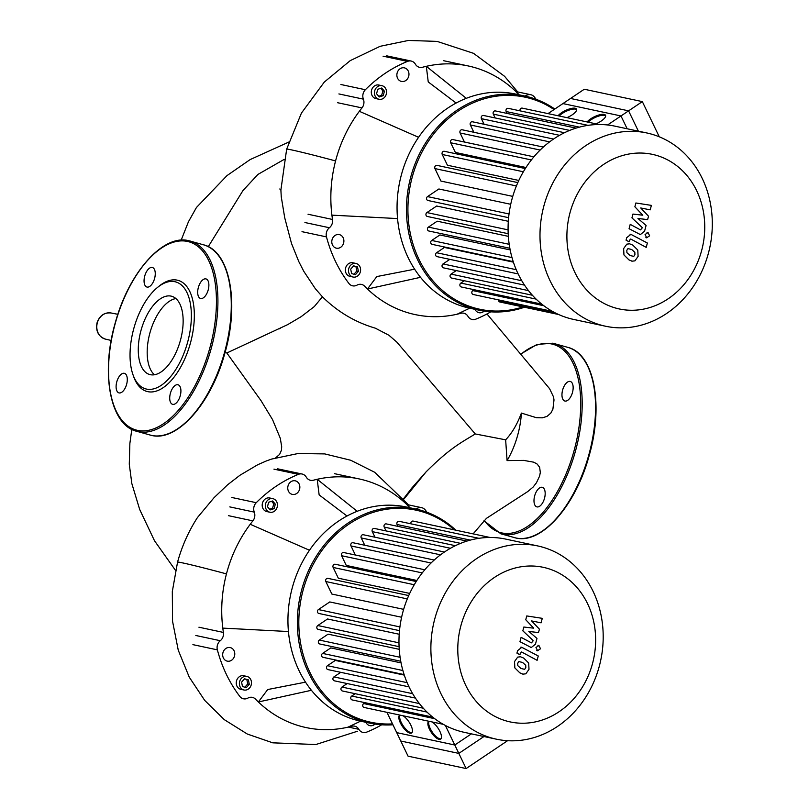 <?xml version="1.0" encoding="UTF-8"?>
<svg xmlns="http://www.w3.org/2000/svg" width="809" height="809" viewBox="0 0 809 809"><rect width="100%" height="100%" fill="white"/><g stroke="black" fill="none" stroke-linecap="round" stroke-linejoin="round"><path stroke-width="1.21" d="M524.657 669.326L525.82 667.627L525.729 665.291L522.574 662.44L518.862 661.59L517.709 663.259L517.79 665.635L520.976 668.497L524.657 669.326M528.681 663.026L523.716 658.101L520.531 656.787L517.689 657.1L514.534 661.55L514.837 667.9L519.823 672.835L522.988 674.14L525.83 673.816L528.995 669.336L528.681 663.026M538.258 655.988L521.785 647.311L517.598 650.658L516.941 653.126L519.924 654.734L520.369 653.065L522.048 652.216L537.105 660.326L538.258 655.988M521.532 652.014L522.048 652.216M537.53 650.77L540.503 648.778L538.925 645.501L535.952 647.493L537.661 650.81L536.782 650.618M538.925 645.501L537.914 645.279M525.759 619.745L533.667 628.168L523.838 627.036L522.836 630.828L533.04 640.425L532.686 641.78L531.007 642.639L521.107 637.33L519.954 641.679L531.26 647.534L535.467 644.176L536.974 638.412L528.843 631.445L538.521 632.577L539.421 629.18L531.614 620.928L541.1 622.829L542.283 618.339L526.77 615.942L525.759 619.745M531.513 642.831L531.007 642.639M642.336 101.61L620.988 115.96L562.933 103.582L584.28 89.243L642.336 101.61L659.274 136.802M620.988 115.96L627.157 128.773M466.126 768.55L408.07 756.172L396.734 732.63L454.789 745.008L466.126 768.55L507.577 740.7M471.384 733.854L454.789 745.008M225.114 352.279L226.833 352.987L287.751 324.581L301.17 316.653L314.296 306.591L322.427 296.802L315.298 288.651L303.749 271.258L298.784 261.56L291.493 243.438L284.728 217.803L281.259 196.789L280.885 189.913L279.772 188.993L280.885 189.973M279.479 328.808L280.217 328.444M197.436 517.568L214.072 497.656L227.653 484.743L240.04 475.196L257.758 464.72L266.383 460.938L271.591 459.077L297.995 453.536L324.773 453.91L350.722 460.25L374.668 472.264L408.596 504.897M275.707 457.813L279.651 454.345L281.461 450.158L281.684 446.699L280.298 438.306L272.542 419.598L260.872 400.415M403.731 498.516L411.619 488.252L426.1 471.859C449.824 448.166 461.009 442.685 475.277 433.958L396.855 342.136L388.947 335.27L375.406 328.211M473.134 533.869L486.431 518.357L527.771 491.548L533.171 487.008L536.458 482.751L539.583 476.127L540.321 472.456L539.633 467.289L537.196 464.093L533.829 462.202L523.767 460.402L507.081 460.594L505.645 439.823L475.277 433.958M505.645 439.823C512.026 433.098 517.275 424.179 521.39 413.086L536.327 417.677L542.293 417.838L547.036 416.392L550.848 413.086L552.891 409.243L554.003 399.959L553.528 396.926L549.584 388.674L486.967 313.963M507.081 460.594A56.67 28.325 -74.3 0 0 521.39 413.086M369.996 723.175L360.581 721.163A109.498 94.784 -78 0 1 292.12 588.376A109.498 94.784 -78 0 1 406.229 506.98L415.644 508.992A109.498 94.784 102 0 0 301.535 590.378A109.498 94.784 102 0 0 369.996 723.175A109.498 94.784 102 0 0 392.952 724.783M455.851 530.188A109.498 94.784 102 0 0 415.644 508.992M392.517 723.893A108.426 93.864 -78 0 1 302.95 590.742A108.426 93.864 -78 0 1 454.375 529.875M239.646 681.582A6.947 6.007 -78 0 1 246.887 676.425A6.947 6.007 -78 0 1 251.225 684.839A6.947 6.007 -78 0 1 243.994 690.006A6.947 6.007 -78 0 1 239.646 681.582M243.994 690.006L240.849 689.339A6.947 6.007 -78 0 1 236.511 680.915A6.947 6.007 -78 0 1 243.752 675.748L246.887 676.425M273.159 498.738A6.947 6.007 -78 0 1 277.224 506.889A6.947 6.007 -78 0 1 269.943 512.239A6.947 6.007 -78 0 1 269.619 512.158A6.947 6.007 -78 0 1 265.554 504.007A6.947 6.007 -78 0 1 272.835 498.657A6.947 6.007 -78 0 1 273.159 498.738M267.132 511.622A6.947 6.007 -78 0 1 266.798 511.571A6.947 6.007 -78 0 1 266.474 511.49A6.947 6.007 -78 0 1 262.409 503.329A6.947 6.007 -78 0 1 269.7 497.98L272.835 498.657M299.593 489.233A6.947 6.007 -78 0 1 292.362 494.4A6.947 6.007 -78 0 1 288.014 485.976A6.947 6.007 -78 0 1 295.255 480.819A6.947 6.007 -78 0 1 299.593 489.233M230.504 647.645A6.947 6.007 -78 0 1 234.57 655.796A6.947 6.007 -78 0 1 227.278 661.145A6.947 6.007 -78 0 1 226.955 661.064A6.947 6.007 -78 0 1 222.89 652.914A6.947 6.007 -78 0 1 230.181 647.564A6.947 6.007 -78 0 1 230.504 647.645M375.042 724.085A6.947 6.007 -78 0 1 369.895 725.663A6.947 6.007 -78 0 1 365.921 722.295M274.14 508.618L270.206 509.913L267.455 506.737L268.639 502.268L272.572 500.973L275.323 504.149L274.14 508.618L272.572 508.285L273.745 503.815L271.571 501.307M275.323 504.149L273.745 503.815M269.63 509.255L272.572 508.285M248.393 679.884L249.293 684.293L246.34 687.63L242.488 686.538L241.578 682.129L244.53 678.802L248.393 679.884L244.46 678.882M244.854 687.205L247.726 683.959L246.826 679.55M249.293 684.293L247.726 683.959M309.473 550.251L250.234 524.272A127.124 110.044 -78 0 1 252.873 520.875A8.009 6.937 102 0 0 254.269 512.117A8.009 6.937 -78 0 1 256.251 502.692L231.778 497.474M288.429 631.536L222.799 628.118A127.124 110.044 -78 0 1 250.234 524.272M311.394 690.289L258.364 701.979L267.718 689.531L305.509 682.159M360.571 721.163L347.941 727.19A127.124 110.044 -78 0 1 306.075 727.564A127.124 110.044 -78 0 1 258.364 701.979A127.124 110.044 -78 0 1 255.533 699.158A8.009 6.937 102 0 0 252.347 697.368A8.009 6.937 102 0 0 247.918 698.086A8.009 6.937 -78 0 1 243.489 698.794A8.009 6.937 -78 0 1 239.767 696.377A137.803 119.297 102 0 1 217.368 649.86A8.009 6.937 -78 0 1 220.291 640.708A8.009 6.937 102 0 0 223.405 632.426A127.124 110.044 -78 0 1 222.799 628.118M381.696 724.793A137.803 119.297 102 0 1 366.72 732.115A8.009 6.937 -78 0 1 363.069 732.458A8.009 6.937 -78 0 1 358.852 729.313A8.009 6.937 102 0 0 354.645 726.169A8.009 6.937 102 0 0 351.763 726.249A127.124 110.044 -78 0 1 347.941 727.19M426.99 512.279A137.803 119.297 102 0 0 425.382 510.105A8.009 6.937 -78 0 0 421.651 507.678L406.796 504.513A127.124 110.044 -78 0 1 409.607 507.314A8.009 6.937 102 0 0 410.153 507.819M415.735 509.013A8.009 6.937 102 0 0 417.222 508.396A8.009 6.937 -78 0 1 421.651 507.678M347.021 516.021L319.14 494.906L317.199 479.282A127.124 110.044 -78 0 1 359.075 478.908A127.124 110.044 -78 0 1 406.785 504.503L409.415 507.658M273.948 469.139L298.42 474.357A8.009 6.937 -78 0 1 302.081 474.013A8.009 6.937 -78 0 1 306.287 477.158A8.009 6.937 102 0 0 310.504 480.313A8.009 6.937 102 0 0 313.376 480.222A127.124 110.044 -78 0 1 317.199 479.282L357.194 511.298M298.42 474.357A137.803 119.297 102 0 0 256.251 502.692M175.887 298.561A40.642 20.316 -74.3 0 0 149.716 333.672A40.642 20.316 -74.3 0 0 154.428 374.749M180.609 339.638A40.642 20.316 -74.3 0 0 171.73 296.276A40.642 20.316 -74.3 0 0 140.806 331.164A40.642 20.316 -74.3 0 0 149.685 374.527A40.642 20.316 -74.3 0 0 180.609 339.638M132.989 374.729L133.707 376.741A57.682 28.831 -74.3 0 0 161.881 388.502A57.682 28.831 -74.3 0 0 190.732 341.924A57.682 28.831 -74.3 0 0 188.851 289.673A57.682 28.831 -74.3 0 0 159.242 286.042L157.583 287.387A55.548 27.759 -74.3 0 0 133.505 329.607A55.548 27.759 -74.3 0 0 132.989 374.729A55.548 27.759 -74.3 0 0 160.121 386.045A55.548 27.759 -74.3 0 0 187.9 341.196A55.548 27.759 -74.3 0 0 186.09 290.886A55.548 27.759 -74.3 0 0 157.583 287.387M124.283 373.303A10.153 5.076 -74.3 0 0 116.769 381.899A10.153 5.076 -74.3 0 0 118.943 392.881A10.153 5.076 -74.3 0 0 119.095 392.921A10.153 5.076 -74.3 0 0 126.619 384.336A10.153 5.076 -74.3 0 0 124.444 373.343A10.153 5.076 -74.3 0 0 124.283 373.303M170.345 393.487A10.153 5.076 -74.3 0 0 172.56 404.308A10.153 5.076 -74.3 0 0 180.286 395.601A10.153 5.076 -74.3 0 0 178.071 384.781A10.153 5.076 -74.3 0 0 170.345 393.487M200.693 298.501A10.153 5.076 -74.3 0 0 208.206 289.905A10.153 5.076 -74.3 0 0 206.032 278.923A10.153 5.076 -74.3 0 0 205.87 278.883A10.153 5.076 -74.3 0 0 198.357 287.478A10.153 5.076 -74.3 0 0 200.531 298.46A10.153 5.076 -74.3 0 0 200.693 298.501M154.63 278.316A10.153 5.076 -74.3 0 0 152.405 267.496A10.153 5.076 -74.3 0 0 144.69 276.203A10.153 5.076 -74.3 0 0 146.904 287.033A10.153 5.076 -74.3 0 0 154.63 278.316M534.618 496.038A10.153 5.076 105.7 0 1 542.333 487.331A10.153 5.076 105.7 0 1 544.548 498.152A10.153 5.076 105.7 0 1 536.832 506.869A10.153 5.076 105.7 0 1 534.618 496.038M564.955 401.052A10.153 5.076 105.7 0 1 564.803 401.011A10.153 5.076 105.7 0 1 562.629 390.029A10.153 5.076 105.7 0 1 570.143 381.433A10.153 5.076 105.7 0 1 570.305 381.474A10.153 5.076 105.7 0 1 572.479 392.456A10.153 5.076 105.7 0 1 564.955 401.052M479.11 310.211L469.695 308.199A109.498 94.784 -78 0 1 401.234 175.411A109.498 94.784 -78 0 1 515.343 94.016L524.758 96.028A109.498 94.784 102 0 0 410.638 177.414A109.498 94.784 102 0 0 479.11 310.211A109.498 94.784 102 0 0 524.465 307.238M554.802 109.043A109.498 94.784 102 0 0 524.758 96.028M522.988 306.924A108.426 93.864 -78 0 1 412.054 177.778A108.426 93.864 -78 0 1 554.044 109.549M348.76 268.618A6.947 6.007 -78 0 1 356 263.461A6.947 6.007 -78 0 1 360.339 271.875A6.947 6.007 -78 0 1 353.098 277.042A6.947 6.007 -78 0 1 348.76 268.618M353.098 277.042L349.963 276.375A6.947 6.007 -78 0 1 345.625 267.951A6.947 6.007 -78 0 1 352.855 262.783L356 263.461M382.273 85.774A6.947 6.007 -78 0 1 386.338 93.925A6.947 6.007 -78 0 1 379.047 99.274A6.947 6.007 -78 0 1 378.723 99.194A6.947 6.007 -78 0 1 374.658 91.043A6.947 6.007 -78 0 1 381.949 85.693A6.947 6.007 -78 0 1 382.273 85.774M376.246 98.668A6.947 6.007 -78 0 1 375.912 98.607A6.947 6.007 -78 0 1 375.588 98.526A6.947 6.007 -78 0 1 371.523 90.375A6.947 6.007 -78 0 1 378.804 85.026L381.949 85.693M408.707 76.268A6.947 6.007 -78 0 1 401.466 81.436A6.947 6.007 -78 0 1 397.128 73.012A6.947 6.007 -78 0 1 404.358 67.855A6.947 6.007 -78 0 1 408.707 76.268M339.608 234.681A6.947 6.007 -78 0 1 343.673 242.831A6.947 6.007 -78 0 1 336.392 248.181A6.947 6.007 -78 0 1 336.069 248.1A6.947 6.007 -78 0 1 332.003 239.949A6.947 6.007 -78 0 1 339.284 234.6A6.947 6.007 -78 0 1 339.608 234.681M484.146 311.121A6.947 6.007 -78 0 1 478.999 312.699A6.947 6.007 -78 0 1 475.025 309.341M383.244 95.654L379.32 96.949L376.569 93.773L377.752 89.303L381.676 88.009L384.427 91.184L383.244 95.654L381.676 95.32L382.859 90.851L380.685 88.343M384.427 91.184L382.859 90.851M378.743 96.291L381.676 95.32M357.497 266.919L358.407 271.339L355.454 274.666L351.602 273.573L350.691 269.164L353.644 265.837L357.497 266.919L353.563 265.918M353.958 274.241L356.84 270.995L355.93 266.586M358.407 271.339L356.84 270.995M418.587 137.297L359.348 111.308A127.124 110.044 -78 0 1 361.987 107.91A8.009 6.937 102 0 0 363.383 99.153A8.009 6.937 -78 0 1 365.365 89.728L340.882 84.51M397.543 218.572L331.912 215.154A127.124 110.044 -78 0 1 359.348 111.308M420.508 277.325L367.468 289.015L376.822 276.567L414.623 269.195M469.685 308.199L457.055 314.236A127.124 110.044 -78 0 1 415.189 314.6A127.124 110.044 -78 0 1 367.468 289.015A127.124 110.044 -78 0 1 364.647 286.194A8.009 6.937 102 0 0 361.461 284.404A8.009 6.937 102 0 0 357.032 285.122A8.009 6.937 -78 0 1 352.603 285.83A8.009 6.937 -78 0 1 348.871 283.413A137.803 119.297 102 0 1 326.482 236.895A8.009 6.937 -78 0 1 329.405 227.744A8.009 6.937 102 0 0 332.509 219.461A127.124 110.044 -78 0 1 331.912 215.154M490.81 311.829A137.803 119.297 102 0 1 475.834 319.151A8.009 6.937 -78 0 1 472.173 319.494A8.009 6.937 -78 0 1 467.966 316.349A8.009 6.937 102 0 0 463.759 313.204A8.009 6.937 102 0 0 460.877 313.285A127.124 110.044 -78 0 1 457.055 314.236M536.104 99.315A137.803 119.297 102 0 0 534.486 97.141A8.009 6.937 -78 0 0 530.765 94.714L515.909 91.548M524.849 96.049A8.009 6.937 102 0 0 526.335 95.432A8.009 6.937 -78 0 1 530.765 94.714M518.518 94.693L515.889 91.538A127.124 110.044 -78 0 1 518.721 94.35A8.009 6.937 102 0 0 519.257 94.855M456.124 103.056L428.244 81.942L426.313 66.318A127.124 110.044 -78 0 1 468.178 65.944A127.124 110.044 -78 0 1 515.889 91.538M383.062 56.175L407.534 61.393A8.009 6.937 -78 0 1 411.194 61.049A8.009 6.937 -78 0 1 415.401 64.204A8.009 6.937 102 0 0 419.608 67.349A8.009 6.937 102 0 0 422.49 67.258A127.124 110.044 -78 0 1 426.313 66.318L466.308 98.334M407.534 61.393A137.803 119.297 102 0 0 365.365 89.728M537.631 545.913L505.726 539.107A98.809 85.542 102 0 0 444.717 551.829A98.809 85.542 102 0 0 399.626 653.571A98.809 85.542 102 0 0 464.538 732.398L496.443 739.193A98.809 85.542 102 0 0 557.452 726.482A98.809 85.542 102 0 0 602.543 624.73A98.809 85.542 102 0 0 537.631 545.913A98.809 85.542 102 0 0 476.622 558.625A98.809 85.542 102 0 0 431.531 660.377A98.809 85.542 102 0 0 496.443 739.193M494.38 577.474A79.049 68.431 -78 0 1 587.587 603.716A79.049 68.431 -78 0 1 559.039 711.758A79.049 68.431 -78 0 1 465.832 685.516A79.049 68.431 -78 0 1 494.38 577.474M404.288 675.121L335.31 660.417L327.473 665.686A2.134 1.851 102 0 0 327.908 669.589L409.041 686.881M401.062 662.884L330.79 647.908L322.589 653.409A2.134 1.851 -78 0 0 323.024 657.323L404.126 674.605M399.242 649.324L328.11 634.155L319.312 640.071A2.134 1.851 -78 0 0 319.737 643.974L400.748 661.236M399.211 634.256L327.544 618.986L317.795 625.529A2.134 1.851 -78 0 0 318.23 629.432L399.09 646.674M401.618 617.257L329.769 601.947L318.433 609.561A2.134 1.851 -78 0 0 318.857 613.465L399.504 630.646M408.717 595.566L327.918 578.354A2.134 1.851 102 0 0 325.835 581.54L331.852 594.049L403.651 609.349M416.21 581.519L335.239 564.257A2.134 1.851 102 0 0 333.146 567.453L338.324 578.202L409.698 593.412M434.211 560.04L353.078 542.748A2.134 1.851 102 0 0 350.985 545.944L355.343 554.984L424.786 569.789L343.683 552.527A2.134 1.851 102 0 0 341.59 555.722L346.262 565.42L416.878 580.468M429.104 721.315A10.679 3.984 -123.9 0 0 431.571 730.992A10.679 3.984 -123.9 0 0 439.863 738.809A10.679 3.984 -123.9 0 0 440.996 738.809M432.016 721.931A10.679 3.984 56.1 0 1 439.742 731.073A10.679 3.984 56.1 0 1 440.632 739.153A10.679 3.984 56.1 0 1 439.044 739.355A10.679 3.984 56.1 0 1 430.327 730.851A10.679 3.984 56.1 0 1 428.709 721.416A10.679 3.984 56.1 0 1 428.962 721.284M400.071 715.126A10.679 3.984 -123.9 0 0 402.538 724.803A10.679 3.984 -123.9 0 0 410.841 732.62A10.679 3.984 -123.9 0 0 411.963 732.62M402.993 715.743A10.679 3.984 56.1 0 1 410.719 724.884A10.679 3.984 56.1 0 1 411.599 732.964A10.679 3.984 56.1 0 1 410.011 733.176A10.679 3.984 56.1 0 1 401.304 724.662A10.679 3.984 56.1 0 1 399.686 715.227A10.679 3.984 56.1 0 1 399.939 715.095M386.955 712.324L400.768 741.024L458.824 753.401L483.934 736.534M445.375 725.461L458.824 753.401M447.873 726.715A2.134 1.851 102 0 0 448.853 727.342L449.561 727.493M410.891 523.817A2.134 1.851 -78 0 1 413.146 521.087L490.062 537.479M397.967 526.386L397.067 524.505A2.134 1.851 -78 0 1 399.15 521.309L478.948 538.319M386.055 530.916L384.204 527.094A2.134 1.851 -78 0 1 386.298 523.898L466.945 541.079M374.992 537.227L372.292 531.624A2.134 1.851 -78 0 1 374.385 528.429L455.366 545.691M444.434 552.021L363.322 534.739A2.134 1.851 102 0 0 361.229 537.934L364.748 545.236M340.741 672.319L333.905 676.911A2.134 1.851 102 0 0 334.339 680.814L415.432 698.096M347.172 683.554L341.944 687.063A2.134 1.851 102 0 0 342.369 690.967L423.289 708.219M355.202 693.707L351.743 696.033A2.134 1.851 102 0 0 352.178 699.937L432.653 717.087M365.011 702.667L363.686 703.557A2.134 1.851 102 0 0 364.121 707.46L443.322 724.338M633.76 256.372L634.923 254.663L634.832 252.327L631.677 249.475L627.966 248.626L626.813 250.294L626.904 252.671L630.08 255.533L633.76 256.372M637.785 250.062L632.83 245.137L629.635 243.822L626.803 244.136L623.638 248.585L623.951 254.936L628.937 259.871L632.092 261.176L634.934 260.852L638.099 256.372L637.785 250.062M647.362 243.024L630.899 234.347L626.702 237.694L626.055 240.162L629.038 241.77L629.473 240.101L631.162 239.252L646.219 247.362L647.362 243.024M630.646 239.049L631.162 239.252M646.644 237.806L649.617 235.813L648.039 232.537L645.066 234.539L646.775 237.846L645.885 237.654M648.039 232.537L647.018 232.314M634.873 206.78L642.781 215.204L632.941 214.072L631.94 217.864L642.154 227.46L641.79 228.816L640.111 229.675L630.211 224.366L629.068 228.714L640.374 234.58L644.571 231.212L646.088 225.448L637.947 218.481L647.625 219.613L648.525 216.215L640.728 207.964L650.203 209.865L651.387 205.385L635.874 202.988L634.873 206.78M640.627 229.867L640.111 229.675M646.745 132.949L614.84 126.143A98.809 85.542 102 0 0 526.285 167.048A98.809 85.542 102 0 0 518.144 273.917A98.809 85.542 102 0 0 573.642 319.434L605.547 326.229A98.809 85.542 102 0 0 694.112 285.324A98.809 85.542 102 0 0 702.242 178.465A98.809 85.542 102 0 0 646.745 132.949A98.809 85.542 102 0 0 558.19 173.854A98.809 85.542 102 0 0 550.049 280.713A98.809 85.542 102 0 0 605.547 326.229M574.946 272.552A79.049 68.431 -78 0 1 603.494 164.51A79.049 68.431 -78 0 1 696.701 190.752A79.049 68.431 -78 0 1 668.153 298.794A79.049 68.431 -78 0 1 574.946 272.552M588.163 122.169A10.679 3.56 154.3 0 1 604.596 115.323A10.679 3.56 154.3 0 1 605.678 115.808M587.122 121.947A10.679 3.56 154.3 0 1 595.323 116.304A10.679 3.56 154.3 0 1 604.161 114.423A10.679 3.56 154.3 0 1 605.557 115.313A10.679 3.56 154.3 0 1 595.97 123.838M559.13 115.98A10.679 3.56 154.3 0 1 575.563 109.144A10.679 3.56 154.3 0 1 576.645 109.63M558.099 115.758A10.679 3.56 154.3 0 1 566.3 110.115A10.679 3.56 154.3 0 1 575.128 108.234A10.679 3.56 154.3 0 1 576.524 109.124A10.679 3.56 154.3 0 1 566.947 117.649M607.569 124.97L628.593 110.843L570.547 98.465L548.006 113.614M638.382 131.159L628.593 110.843M513.402 262.156L444.424 247.453L436.587 252.721A2.134 1.851 102 0 0 437.012 256.625L518.144 273.917M510.176 249.92L439.904 234.944L431.703 240.455A2.134 1.851 -78 0 0 432.127 244.358L513.23 261.641M508.355 236.359L437.214 221.191L428.416 227.107A2.134 1.851 -78 0 0 428.851 231.01L509.862 248.272M508.315 221.292L436.658 206.022L426.909 212.565A2.134 1.851 -78 0 0 427.334 216.468L508.204 233.71M510.722 204.293L438.872 188.982L427.536 196.597A2.134 1.851 -78 0 0 427.971 200.501L508.608 217.682M517.831 182.601L437.032 165.39A2.134 1.851 102 0 0 434.939 168.585L440.956 181.085L512.754 196.385M525.314 168.555L444.343 151.293A2.134 1.851 102 0 0 442.25 154.489L447.428 165.238L518.812 180.447M543.324 147.076L462.192 129.784A2.134 1.851 102 0 0 460.099 132.979L464.447 142.02L533.9 156.825L452.797 139.563A2.134 1.851 102 0 0 450.704 142.758L455.376 152.456L525.981 167.503M507.081 113.422L506.171 111.541A2.134 1.851 -78 0 1 508.264 108.345L588.062 125.355M495.159 117.952L493.318 114.13A2.134 1.851 -78 0 1 495.411 110.934L576.059 128.115M484.095 124.262L481.406 118.66A2.134 1.851 -78 0 1 483.499 115.465L564.48 132.727M553.538 139.057L472.426 121.775A2.134 1.851 102 0 0 470.342 124.97L473.852 132.272M449.844 259.355L443.019 263.946A2.134 1.851 102 0 0 443.443 267.85L524.535 285.132M456.276 270.59L451.048 274.099A2.134 1.851 102 0 0 451.483 278.013L532.403 295.255M464.315 280.743L460.857 283.069A2.134 1.851 102 0 0 461.282 286.973L541.767 304.123M474.114 289.703L472.8 290.593A2.134 1.851 102 0 0 473.225 294.496L552.436 311.374M520.005 110.853A2.134 1.851 -78 0 1 522.26 108.123L599.166 124.515M558.675 314.529L499.911 302.01A2.134 1.851 -78 0 1 498.718 301.029L498.122 299.805M111.055 312.982A13.369 11.579 102 0 0 97.292 322.953A13.369 11.579 102 0 0 105.028 339.011A13.369 11.579 102 0 0 105.483 339.133C98.395 336.534 95.573 331.124 97.019 322.912C99.487 315.682 104.159 312.365 111.055 312.982L117.861 314.307M284.212 159.373L257.94 174.42L242.973 190.55L208.277 246.664M280.885 190.085L286.659 149.169A41.067 1.143 14.8 0 1 335.563 160.94M197.527 517.426C188.618 531.23 181.964 546.136 177.555 562.134A41.067 1.143 14.8 0 1 226.459 573.905M404.065 498.931L426.1 471.859M348.416 727.089L358.852 729.313M228.401 515.657L252.873 520.875M254.269 512.117L229.796 506.899M223.405 632.426L198.923 627.208M195.818 635.49L220.291 640.708M192.896 644.642L217.368 649.86M149.958 435.03A98.809 49.389 -74.3 0 0 151.505 435.414A98.809 49.389 -74.3 0 0 225.114 350.226A98.809 49.389 -74.3 0 0 203.514 244.803C230.059 251.073 239.646 303.213 224.71 353.725C211.27 403.246 177.252 441.987 151.556 435.424L136.6 431.268A98.809 49.389 -74.3 0 0 138.147 431.652A98.809 49.389 -74.3 0 0 211.756 346.464A98.809 49.389 -74.3 0 0 190.155 241.042A98.809 49.389 -74.3 0 0 188.608 240.657M114.635 325.703A97.747 48.853 -74.3 0 0 137.53 430.368A97.747 48.853 -74.3 0 0 210.34 346.1A97.747 48.853 -74.3 0 0 187.445 241.436A97.747 48.853 -74.3 0 0 114.635 325.703M484.338 520.399A97.747 48.853 -74.3 0 0 501.792 532.919A97.747 48.853 -74.3 0 0 574.612 448.651A97.747 48.853 -74.3 0 0 551.718 343.987A97.747 48.853 -74.3 0 0 520.753 354.382M514.231 537.581A98.809 49.389 -74.3 0 0 515.778 537.965A98.809 49.389 -74.3 0 0 589.387 452.777A98.809 49.389 -74.3 0 0 567.787 347.354C594.231 353.614 603.868 405.41 589.114 455.791C575.755 505.524 541.605 544.568 515.829 537.975L500.872 533.819A98.809 49.389 -74.3 0 0 502.409 534.203A98.809 49.389 -74.3 0 0 576.028 449.015A98.809 49.389 -74.3 0 0 554.428 343.592A98.809 49.389 -74.3 0 0 552.881 343.208M337.505 102.692L361.987 107.91M363.383 99.153L338.9 93.935M332.509 219.461L308.037 214.243M304.932 222.526L329.405 227.744M302 231.677L326.482 236.895M398.979 642.831L317.795 625.529M400.101 657.282L319.312 640.071M402.892 670.53L322.589 653.409M399.929 626.924L318.433 609.561M407.129 682.665L327.473 665.686M440.511 554.832L361.229 537.934M431.055 563.003L350.985 545.944M422.247 572.914L341.59 555.722M414.248 584.735L333.146 567.453M407.301 598.903L325.835 581.54M412.671 693.697L333.905 676.911M419.386 703.577L341.944 687.063M427 712.072L351.743 696.033M434.716 718.695L363.686 703.557M470.292 540.109L397.067 524.505M460.584 543.365L384.204 527.094M450.441 548.28L372.292 531.624M579.406 127.155L506.171 111.541M569.688 130.401L493.318 114.13M559.555 135.315L481.406 118.66M549.624 141.868L470.342 124.97M540.169 150.049L460.099 132.979M531.361 159.949L450.704 142.758M523.362 171.771L442.25 154.489M516.405 185.949L434.939 168.585M509.033 213.96L427.536 196.597M555.874 313.204L498.718 301.029M521.785 280.733L443.019 263.946M528.489 290.613L451.048 274.099M536.114 299.108L460.857 283.069M543.82 305.731L472.8 290.593M508.092 229.867L426.909 212.565M509.215 244.318L428.416 227.107M511.996 257.565L431.703 240.455M516.243 269.7L436.587 252.721M522.098 673.948L522.988 674.14M519.641 656.595L520.531 656.787M520.905 647.119L521.785 647.311M530.38 647.352L531.26 647.534M181.176 240.131L188.426 221.808L196.456 207.478L226.995 175.604L250.133 159.585L288.793 142.071M175.513 570.396L154.479 540.715L139.684 509.478L131.847 483.6L129.278 464.204L129.875 443.453L131.806 429.387M261.186 400.89L226.833 352.987M322.083 296.458C337.272 311.566 354.858 322.093 374.85 328.029M111.197 340.447L105.483 339.133M357.406 731.255L315.834 744.533L272.785 742.834L247.291 734.026L224.265 719.636L204.687 700.372L189.255 677.153L178.253 650.183L172.55 621.251L172.317 591.521L177.555 562.134M517.699 91.933L504.583 76.309L473.518 53.323L437.082 41.401L408.434 40.45L380.149 46.295L350.267 60.604L324.298 82.073L301.433 113.088L286.659 149.169M266.798 511.571L269.943 512.239M334.592 473.69L359.075 478.908M302.081 474.013L277.598 468.805M203.514 244.803L188.558 240.647C162.902 234.094 128.934 272.714 115.454 322.154C100.447 372.716 110.014 424.988 136.6 431.268M520.561 354.15L537.024 344.432L552.83 343.198L567.787 347.354M484.004 520.743L500.872 533.819M375.912 98.607L379.047 99.274M443.706 60.726L468.178 65.944M411.194 61.049L386.712 55.841M631.212 260.983L632.092 261.176M628.755 243.63L629.635 243.822M630.019 234.155L630.899 234.347M639.494 234.388L640.374 234.58"/></g></svg>
